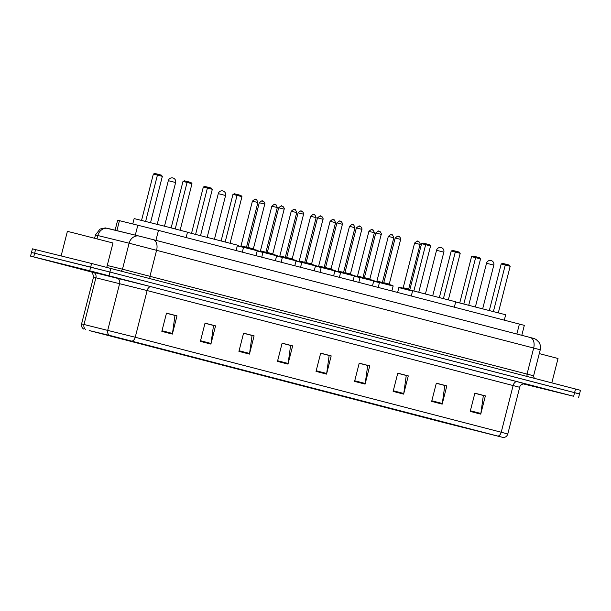 <?xml version="1.0" encoding="UTF-8"?>
<svg xmlns="http://www.w3.org/2000/svg" width="611" height="611" viewBox="0 0 611 611"><rect width="100%" height="100%" fill="white"/><g stroke="black" fill="none" stroke-linecap="round" stroke-linejoin="round"><path stroke-width="0.92" d="M115.105 230.187L117.648 220.212L158.47 230.378L524.33 325.365L521.794 335.309M576.356 393.194L579.518 393.95L580.45 390.299L91.589 263.486L32.406 248.83L31.482 252.48L34.644 253.237L31.482 252.48L30.55 256.124L91.169 271.895M523.199 383.876L573.66 396.279L89.725 270.788L90.657 267.137L34.644 253.237L109.919 272.04L90.657 267.137L91.589 263.486M573.66 396.279L574.592 392.636L109.919 272.04L579.518 393.95L574.592 392.636L575.524 388.986M65.224 264.746L103.931 274.69L65.224 264.746M523.497 383.815L548.984 390.192L523.497 383.815M111.233 335.821L503.029 437.438L442.624 422.27L89.382 330.597L111.233 335.821M110.958 335.745L89.153 330.536L442.387 422.216L503.395 437.529L110.958 335.745M474.839 393.278L483.347 395.485L480.857 413.487A3.765 2.406 104.5 0 1 480.735 414.136L485.378 395.897L474.869 393.163L470.218 411.402L480.735 414.136M474.862 393.194L485.378 395.897M436.292 383.273L444.8 385.48L442.311 403.489A3.765 2.406 104.5 0 1 442.181 404.131L446.832 385.892L436.323 383.158L431.672 401.396L442.181 404.131M436.315 383.189L446.832 385.892M397.746 373.268L406.254 375.482L403.764 393.484A3.765 2.406 104.5 0 1 403.634 394.126L408.285 375.887L397.776 373.161L393.125 391.399L403.634 394.126M397.769 373.184L408.285 375.887M359.199 363.27L367.7 365.477L365.218 383.479A3.765 2.406 104.5 0 1 365.088 384.12L369.739 365.882L359.222 363.155L354.579 381.394L365.088 384.12M359.222 363.178L369.739 365.882M166.459 313.244L174.967 315.452L172.478 333.453A3.765 2.406 104.5 0 1 172.355 334.095L176.999 315.856L166.49 313.13L161.839 331.368L172.355 334.095M166.482 313.153L176.999 315.856M205.006 323.25L213.514 325.457L211.024 343.458A3.765 2.406 104.5 0 1 210.902 344.1L215.546 325.862L205.036 323.135L200.385 341.373L210.902 344.1M205.029 323.158L215.546 325.862M243.552 333.255L252.06 335.462L249.571 353.464A3.765 2.406 104.5 0 1 249.448 354.105L254.1 335.867L243.583 333.14L238.932 351.378L249.448 354.105M243.575 333.163L254.1 335.867M282.099 343.26L290.607 345.467L288.117 363.469A3.765 2.406 104.5 0 1 287.995 364.11L292.646 345.872L282.129 343.145L277.478 361.384L287.995 364.11M282.122 343.168L292.646 345.872M320.645 353.265L329.153 355.472L326.671 373.474A3.765 2.406 104.5 0 1 326.541 374.115L331.193 355.877L320.676 353.15L316.032 371.389L326.541 374.115M320.668 353.173L331.193 355.877M89.725 270.788L30.55 256.124M106.78 267.335L112.982 243.002L72.663 232.646L67.386 231.378L61.123 255.933M70.624 266.144L96.912 272.896L70.624 266.144M186.118 237.557L187.493 232.18L169.904 227.559L134.145 218.585L132.786 223.901M187.432 181.551L187.081 182.422L182.995 181.414L184.514 180.825L187.432 181.551L190.93 182.46L191.984 183.697L187.081 182.422L175.227 228.934M182.995 181.414L171.149 227.88M191.984 183.697L180.13 230.202M157.791 174.196L157.439 175.067L153.353 174.059L154.873 173.471L157.791 174.196L161.296 175.105L162.343 176.342L157.439 175.067L145.632 221.388M153.353 174.059L141.553 220.372M162.343 176.342L150.55 222.633M551.825 382.837L558.026 358.504L539.276 353.601M523.596 383.8L541.965 388.405L524.07 383.761M236.09 250.525L237.465 245.156L187.455 232.333M237.404 194.519L237.053 195.39L232.967 194.382L234.487 193.794L237.404 194.519L240.902 195.428L241.956 196.666L237.053 195.39L225.199 241.903M232.967 194.382L221.121 240.849M241.956 196.666L230.103 243.17M207.763 187.165L207.412 188.035L203.326 187.027L204.845 186.439L207.763 187.165L211.269 188.073L212.315 189.311L207.412 188.035L195.604 234.364M203.326 187.027L191.518 233.341M212.315 189.311L200.523 235.602M454.34 307.165L455.707 301.796L412.44 290.653M455.646 251.159L455.302 252.038L451.216 251.022L452.728 250.434L455.646 251.159L459.151 252.068L460.205 253.313L455.302 252.038L443.441 298.542M451.216 251.022L439.37 297.496M460.205 253.313L448.352 299.818M426.012 243.804L425.661 244.683L421.575 243.667L423.095 243.079L426.012 243.804L429.518 244.713L430.564 245.95L425.661 244.683L413.853 291.004M421.575 243.667L409.798 289.866M430.564 245.95L418.764 292.241M504.312 320.133L505.679 314.764L455.669 301.949M505.618 264.128L505.274 265.006L501.188 263.99L502.7 263.41L505.618 264.128L509.123 265.037L510.177 266.281L505.274 265.006L493.413 311.511M501.188 263.99L489.342 310.464M510.177 266.281L498.324 312.786M475.984 256.773L475.633 257.651L471.547 256.635L473.067 256.047L475.984 256.773L479.482 257.682L480.536 258.919L475.633 257.651L463.825 303.973M471.547 256.635L459.739 302.949M480.536 258.919L468.736 305.21M135.298 235.136L137.849 225.138M155.927 240.352L158.47 230.378M116.907 230.622L119.451 220.632M516.86 334.026L519.403 324.051M140.255 236.35L153.101 239.619A9.409 6.011 -75.5 0 1 153.14 239.627L530.203 337.486A9.409 6.011 -75.5 0 0 530.165 337.478L153.178 239.642M540.246 349.798C540.888 347.056 540.437 344.505 538.879 342.145L536.191 339.54C533.372 338.104 534.694 338.731 530.203 337.486A9.409 6.011 -75.5 0 1 533.67 348.049L129.112 243.201L122.483 269.191L533.617 375.788L540.246 349.798L533.67 348.049L527.049 374.039A2.352 1.505 104.5 0 0 527.652 376.567M150.589 278.708A2.352 1.505 104.5 0 1 149.985 276.172L156.607 250.189A9.409 6.011 -75.5 0 0 153.14 239.627L139.27 236.106A9.409 8.172 103.8 0 0 129.112 243.201L97.836 235.541L97.004 238.809M35.575 249.586L33.72 256.887M110.851 268.389L108.995 275.683M139.186 236.09L108.078 228.461A9.409 8.172 103.8 0 0 107.994 228.438A9.409 8.172 103.8 0 0 97.836 235.541L95.431 234.975L94.613 238.198M107.253 265.464L122.483 269.191A2.352 2.047 -76.2 0 1 120.795 270.971M95.431 234.975L100.067 229.026L105.352 227.918L139.27 236.106A9.409 8.172 103.8 0 1 139.354 236.129L140.14 236.32M90.512 271.605L151.215 286.727L517.204 381.707A4.705 3.009 -75.5 0 0 513.125 385.549L147.136 290.561L93.498 277.195C92.979 273.392 91.963 271.521 90.451 271.582L90.451 271.582M517.204 381.707L524.994 383.815M519.694 387.298L513.125 385.549L501.226 432.237L507.794 433.986L519.694 387.298C520.121 383.693 525.895 383.464 525.063 383.83L525.055 383.83M83.768 329.108C81.905 327.87 81.179 326.137 81.599 323.891L135.237 337.249A4.705 3.009 104.5 0 1 132.014 341.106M109.468 335.378A4.705 4.086 103.8 0 1 107.735 330.268L119.634 283.58A4.705 4.086 -76.2 0 0 116.838 277.997M93.109 272.178A4.705 4.086 -76.2 0 1 95.904 277.761L84.005 324.449A4.705 4.086 103.8 0 0 85.739 329.566M498.011 436.094A4.705 3.009 -75.5 0 0 501.226 432.237L135.237 337.249L147.136 290.561A4.705 3.009 -75.5 0 1 151.215 286.727M442.624 422.27L442.754 421.758M461.381 427.051L461.488 426.615M326.671 373.474L316.192 370.755M288.117 363.469L277.646 360.75M249.571 353.464L239.092 350.745M211.024 343.458L200.545 340.739M172.478 333.453L161.999 330.734M365.218 383.479L354.739 380.76M403.764 393.484L393.285 390.765M442.311 403.489L431.832 400.77M480.857 413.487L470.378 410.768M174.311 182.193L175.624 182.544A3.765 3.765 0 0 0 172.921 177.969A3.765 3.765 0 0 0 168.323 180.68L174.311 182.193M224.275 195.161L225.589 195.512A3.765 3.765 0 0 0 222.893 190.938A3.765 3.765 0 0 0 218.295 193.649L224.275 195.161M442.524 251.801L443.838 252.152A3.765 3.765 0 0 0 441.142 247.577A3.765 3.765 0 0 0 436.544 250.296L442.524 251.801M492.497 264.769L493.81 265.121A3.765 3.765 0 0 0 491.107 260.546A3.765 3.765 0 0 0 486.516 263.265L492.497 264.769M245.607 247.295L256.987 250.227L257.239 250.77L243.56 247.279C243.484 246.752 244.163 246.752 245.607 247.295L255.421 249.846M262.165 201.042L263.326 201.355C263.31 200.416 265.632 204.364 264.754 204.127L259.285 202.73L247.89 247.417L253.366 248.814L253.664 249.372M259.285 202.73C261.638 200.82 262.623 200.255 262.234 201.057L262.951 201.24M265.014 252.335L276.401 255.268L276.646 255.81L262.967 252.32C262.898 251.785 263.578 251.793 265.014 252.335L274.835 254.879M281.579 206.075L283.069 206.549C284.26 208.13 284.627 209 284.168 209.168L278.692 207.771L267.305 252.458L272.781 253.848L273.079 254.413M281.663 206.098L282.366 206.281M284.428 257.376L295.816 260.309L296.06 260.844L282.381 257.361C282.313 256.826 282.992 256.834 284.428 257.376L294.242 259.919M298.107 212.811C300.467 210.894 301.452 210.337 301.063 211.131L302.483 211.589C303.675 213.17 304.041 214.041 303.583 214.201L298.107 212.811L286.719 257.491L292.195 258.888L292.493 259.446M301.078 211.139L301.781 211.314M303.843 262.409L315.223 265.342L315.475 265.884L301.796 262.402C301.719 261.867 302.407 261.867 303.843 262.409L313.657 264.96M320.408 216.157L321.562 216.47C321.546 215.53 323.876 219.479 322.998 219.242L317.521 217.844L306.134 262.531L311.602 263.929L311.908 264.487M320.492 216.172L321.187 216.355M323.257 267.45L334.637 270.383L334.889 270.925L321.21 267.435C321.134 266.9 321.821 266.908 323.257 267.45L333.071 269.993M336.936 222.885C339.296 220.976 340.281 220.411 339.892 221.213L341.312 221.663C342.496 223.244 342.863 224.115 342.412 224.283L336.936 222.885L325.548 267.572L331.017 268.962L331.322 269.527M339.907 221.213L340.602 221.396M342.672 272.491L354.052 275.424L354.304 275.958L340.625 272.475C340.548 271.941 341.236 271.948 342.672 272.491L352.486 275.034M356.35 227.926C358.71 226.009 359.696 225.451 359.306 226.246L360.391 226.544C360.375 225.612 362.705 229.56 361.827 229.316L356.35 227.926L344.963 272.605L350.431 274.003L350.737 274.56M359.321 226.253L360.016 226.437M362.086 277.524L373.466 280.457L373.718 280.999L360.039 277.516C359.963 276.982 360.65 276.982 362.086 277.524L371.9 280.075M375.765 232.967C378.125 231.05 379.11 230.492 378.721 231.286L379.805 231.584C379.79 230.653 382.119 234.593 381.233 234.357L375.765 232.967L364.377 277.646L369.846 279.044L370.151 279.601M378.728 231.286L379.431 231.47M381.501 282.565L392.881 285.497L393.133 286.04L379.454 282.549C379.378 282.022 380.057 282.022 381.501 282.565L391.315 285.116M395.18 238C397.54 236.09 398.517 235.525 398.128 236.327L399.556 236.778C400.74 238.359 401.106 239.229 400.648 239.397L395.18 238L383.792 282.687L389.26 284.077L389.558 284.642M398.143 236.327L398.846 236.51M400.915 287.605L412.295 290.538L412.547 291.08L398.868 287.59C398.792 287.055 399.472 287.063 400.915 287.605L410.729 290.149M417.473 241.345L418.634 241.658C418.619 240.726 420.948 244.675 420.062 244.438L414.594 243.041L403.207 287.728L408.675 289.118L408.973 289.683M417.557 241.368L418.26 241.551M243.529 247.394L237.289 245.828M238.741 245.706L237.404 245.378M241.032 245.821L246.5 247.218L257.888 202.531L252.419 201.141L241.032 245.821L240.497 246.172M255.383 199.469L256.085 199.644M255.299 199.446L255.971 199.614C256.215 200.736 255.788 197.147 257.888 202.531M262.944 252.435L257.178 250.984M258.155 250.739L257.231 250.51M260.446 250.861L265.915 252.259L277.302 207.572L271.834 206.174L260.446 250.861L259.912 251.213M277.302 207.572C275.202 202.18 275.63 205.77 275.385 204.654L275.5 204.685M282.358 257.468L276.592 256.017M277.57 255.78L276.646 255.551M279.853 255.902L285.329 257.292L296.717 212.613L291.248 211.215L279.853 255.902L279.326 256.246M294.128 209.527L294.914 209.726M301.773 262.509L296.007 261.057M296.984 260.821L296.06 260.591M299.268 260.935L304.744 262.333L316.131 217.646L310.663 216.256L299.268 260.935L298.741 261.287M313.626 214.583L314.329 214.767M313.542 214.56L314.214 214.728C314.451 215.851 314.031 212.261 316.131 217.646M321.18 267.549L315.421 266.098M316.399 265.854L315.467 265.632M318.682 265.976L324.158 267.374L335.546 222.687L330.077 221.297L318.682 265.976L318.155 266.327M335.546 222.687C333.446 217.302 333.866 220.884 333.629 219.769L333.743 219.8M340.594 272.582L334.836 271.131M335.813 270.894L334.881 270.665M338.097 271.017L343.573 272.407L354.96 227.727L349.492 226.33L338.097 271.017L337.57 271.36M352.455 224.657L353.158 224.84M352.371 224.642L353.043 224.81C353.28 225.925 352.86 222.335 354.96 227.727M360.009 277.623L354.25 276.172M355.228 275.935L354.296 275.706M357.511 276.057L362.987 277.447L374.375 232.768L368.899 231.37L357.511 276.057L356.977 276.401M374.375 232.768C372.275 227.376 372.695 230.966 372.458 229.843L372.573 229.881M379.423 282.664L373.665 281.213M374.642 280.976L373.711 280.747M376.926 281.091L382.394 282.488L393.79 237.801L388.313 236.411L376.926 281.091L376.391 281.442M391.2 234.716L391.987 234.914M535.106 378.583C535.06 379.316 533.067 376.582 533.617 375.788M503.395 437.529C505.618 437.339 507.084 436.162 507.794 433.986M578.594 397.601L579.518 393.95M81.599 323.891L93.498 277.195M164.496 226.177L175.624 182.544M157.203 224.313L168.323 180.68M214.469 239.145L225.589 195.512M207.175 237.282L218.295 193.649M432.718 295.785L443.838 252.152M425.424 293.929L436.544 250.296M482.69 308.754L493.81 265.121M475.396 306.898L486.516 263.265M243.56 247.279L242.315 252.137M257.239 250.77L255.978 255.688M264.754 204.127L253.366 248.814M247.89 247.417L247.363 247.761M278.692 207.771C281.052 205.854 282.038 205.296 281.648 206.09M262.967 252.32L261.729 257.178M276.646 255.81L275.393 260.721M284.168 209.168L272.781 253.848M267.305 252.458L266.77 252.801M282.381 257.361L281.144 262.218M296.06 260.844L294.808 265.762M303.583 214.201L292.195 258.888M286.719 257.491L286.185 257.842M317.521 217.844C319.881 215.935 320.867 215.377 320.477 216.172M301.796 262.402L300.559 267.251M315.475 265.884L314.222 270.803M322.998 219.242L311.602 263.929M306.134 262.531L305.599 262.883M321.21 267.435L319.973 272.292M334.889 270.925L333.637 275.836M342.412 224.283L331.017 268.962M325.548 267.572L325.014 267.916M340.625 272.475L339.388 277.333M354.304 275.958L353.051 280.877M361.827 229.316L350.431 274.003M344.963 272.605L344.428 272.957M360.039 277.516L358.802 282.366M373.718 280.999L372.466 285.917M381.233 234.357L369.846 279.044M364.377 277.646L363.843 277.997M379.454 282.549L378.217 287.407M393.133 286.04L391.88 290.958M400.648 239.397L389.26 284.077M383.792 282.687L383.257 283.03M414.594 243.041C416.954 241.124 417.932 240.566 417.542 241.36M398.868 287.59L397.631 292.448M412.547 291.08L411.295 295.991M420.062 244.438L408.675 289.118M403.207 287.728L402.672 288.071M252.419 201.141C254.779 199.224 255.757 198.667 255.367 199.461M246.798 247.776L246.5 247.218M271.834 206.174C274.194 204.265 275.171 203.707 274.782 204.502M266.213 252.817L265.915 252.259M296.717 212.613C294.617 207.221 295.044 210.81 294.8 209.695L294.197 209.542C294.586 208.741 293.601 209.298 291.248 211.215M285.627 257.857L285.329 257.292M310.663 216.256C313.015 214.339 314.001 213.781 313.611 214.576M305.042 262.89L304.744 262.333M330.077 221.297C332.43 219.38 333.415 218.822 333.026 219.616M324.456 267.931L324.158 267.374M349.492 226.33C351.844 224.42 352.83 223.855 352.44 224.657M343.871 272.972L343.573 272.407M368.899 231.37C371.259 229.453 372.244 228.896 371.855 229.69M363.285 278.005L362.987 277.447M393.79 237.801C391.689 232.417 392.109 236.006 391.865 234.884L391.269 234.731C391.659 233.937 390.673 234.494 388.313 236.411M382.7 283.046L382.394 282.488"/></g></svg>
